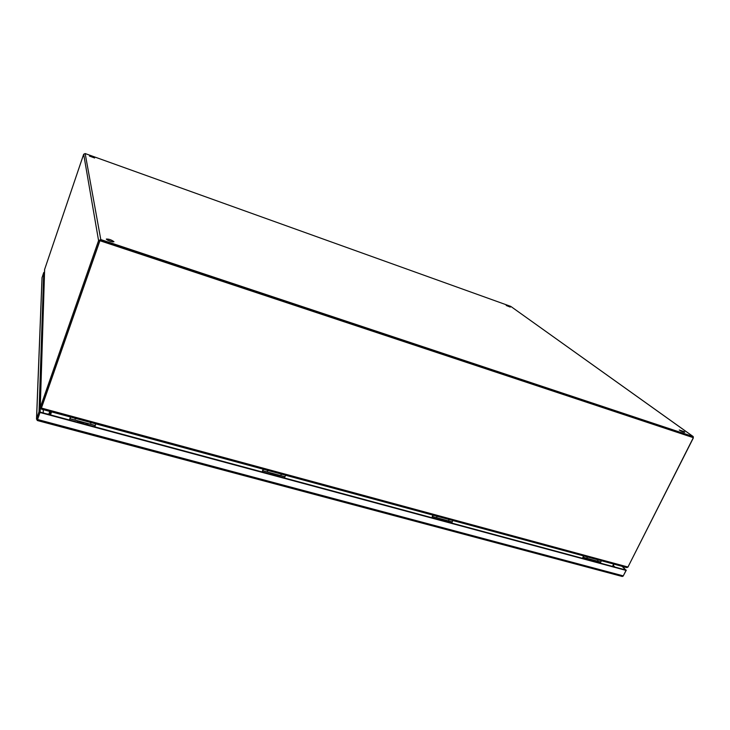 <?xml version="1.0" encoding="UTF-8"?>
<svg xmlns="http://www.w3.org/2000/svg" width="730" height="730" viewBox="0 0 730 730"><rect width="100%" height="100%" fill="white"/><g stroke="black" fill="none" stroke-linecap="round" stroke-linejoin="round"><path stroke-width="1.09" d="M78.922 422.56L77.28 421.867M87.171 424.531L86.806 423.993M79.898 422.123L80.263 422.67M80.364 422.697L85.848 424.431M88.877 425.243L87.281 424.559M622.088 566.325L625.601 569.947L40.123 412.103L37.248 420.453L36.582 418.819L39.028 411.802L40.114 412.094L44.493 272.546M622.79 566.517L626.039 570.404L40.104 412.514M622.079 576.426L623.274 575.879L626.039 570.404M37.704 420.507L37.248 420.453M626.313 570.139L623.11 576.152M44.484 272.728L43.745 272.5L42.03 277.719M39.028 411.802L43.745 272.5M598.865 562.739L597.788 562.246M589.712 560.275L590.898 560.594M591.993 560.886L590.47 560.266M593.006 560.95L596.766 562.182M280.439 476.891L279.006 476.27M269.625 473.98L270.31 474.162M271.697 474.536L270.1 473.87M272.938 474.637L277.774 476.17M449.142 522.379L447.901 521.813M439.232 519.705L440.199 519.961M441.422 520.298L439.862 519.65M442.535 520.371L446.787 521.74M602.679 563.77L603.372 563.962M626.468 567.511L627.964 567.027L693.336 437.671L99.919 240.708L41.418 408.052L41.783 409.138M99.919 240.708L41.418 408.052L627.964 567.027M693.336 437.671L99.873 240.453M50.507 414.895L51.565 411.893M613.665 564.044L612.479 566.416M51.438 411.857L50.379 414.868M510.261 307.093L506.2 305.478L510.261 307.093M94.644 157.981L89.452 156.083L94.644 157.981M684.211 431.667L684.758 432.279C683.599 432.297 681.756 431.54 679.238 430.016L684.211 431.667M113.935 241.685L113.926 241.794C111.334 241.885 108.806 241.01 106.343 239.157L106.343 239.057C108.925 238.965 111.462 239.841 113.935 241.685M100.43 240.635L692.578 437.252M680.269 430.654L682.778 431.841M107.283 239.987L112.621 241.904M99.681 240.982L41.427 407.641L40.333 407.34L98.577 240.608L100.795 239.577L693.208 436.567L693.336 437.954L628.11 566.736M693.016 436.44L510.799 306.408L85.164 153.555L83.676 154.24L44.585 269.543L40.259 407.696L41.017 408.919L41.427 408.371M627.499 567.402L628.229 566.772M44.639 269.288L40.259 407.696M612.798 566.498L613.985 564.135M49.795 411.419L48.737 414.421M50.863 411.702L49.804 414.713M588.006 557.099L587.112 557.346L586.646 556.735M598.719 560.001L597.833 560.248L597.368 559.636M591.072 560.311L592.441 560.457M583.927 555.995L583.279 557.318L600.754 562.036L601.401 560.731M583.489 555.877L582.494 558.331M582.905 558.441L583.279 557.318M600.754 562.036L600.379 563.149M584.931 558.988L585.451 559.125M453.704 523.611L454.279 523.766M437.799 516.448L436.832 516.694L436.275 516.028M449.826 519.696L448.859 519.952L448.311 519.286M441.577 519.714L442.325 519.568L442.937 520.481M449.087 522.297L449.57 522.488M433.228 515.207L432.589 516.612L452.198 521.913L452.837 520.517M432.863 515.106L431.859 517.716M432.196 517.807L432.589 516.612M452.198 521.913L451.806 523.1M434.469 518.419L435.053 518.574M268.567 470.631L267.509 470.896L266.842 470.166M282.163 474.317L281.105 474.573L280.448 473.852M272.783 474.354L273.796 474.071L274.498 475.057M281.342 477.137L281.999 477.311M263.393 469.235L262.782 470.75L284.946 476.736L285.567 475.239M263.138 469.162L262.125 471.954M262.362 472.018L262.782 470.75M284.946 476.736L284.536 477.995M264.935 472.711L265.592 472.894M76.449 418.628L75.272 418.892L74.478 418.098M91.934 422.825L90.776 423.09L89.991 422.296M81.222 422.925L82.536 422.433L83.357 423.5M91.159 425.864L91.907 426.065M70.554 417.031L69.971 418.673L95.228 425.49L95.812 423.874M70.436 417.003L69.414 419.996M69.532 420.024L69.971 418.673M95.228 425.49L94.79 426.84M72.453 420.818L73.21 421.018M43.216 412.934L43.289 409.658M79.597 422.743L79.479 422.013L78.758 422.259M86.469 423.902L86.87 424.705M79.944 422.834L79.552 422.031M85.675 424.13L86.386 423.874L86.532 424.614M613.045 566.015L613.748 566.754L612.908 566.288M613.319 565.467L614.842 567.046M36.582 418.819L42.075 277.409M623.274 575.879L37.65 419.531M595.78 561.698L597.578 562.392M596.811 561.607L597.806 562.456M592.796 561.105L591.008 560.412M593.034 561.169L592.03 560.321M277.236 475.796L278.002 475.577L278.513 476.371M278.221 475.668L278.814 476.453M272.436 474.737L271.934 473.943L271.177 474.153M272.737 474.819L272.162 474.035M446.112 521.339L447.572 521.95M446.997 521.183L447.837 522.023M442.197 520.508L440.756 519.888M442.462 520.572L441.632 519.733M510.799 306.408L692.88 436.376M85.164 153.555L100.795 239.577M83.676 154.24L98.577 240.608M600.726 562.109L583.252 557.392M452.171 521.986L432.562 516.694M284.91 476.818L262.745 470.832M95.192 425.581L69.934 418.764M46.455 413.81L48.8 414.229M42.03 277.655L36.5 419.175M37.349 420.526L622.307 576.49M597.952 562.492L597.067 561.68M591.774 560.248L590.889 560.385M596.547 561.534L595.671 561.671M593.171 561.206L592.295 560.394M279.097 476.526L278.459 475.705M273.029 474.892L272.399 474.071M448.028 522.078L447.262 521.256M441.404 519.678L440.582 519.842M446.769 521.12L445.948 521.293M442.663 520.627L441.896 519.806M41.583 409.192L626.659 567.566M95.648 426.986L96.104 427.196M50.762 413.764L50.781 411.948M613.036 566.033L613.647 566.672"/></g></svg>
